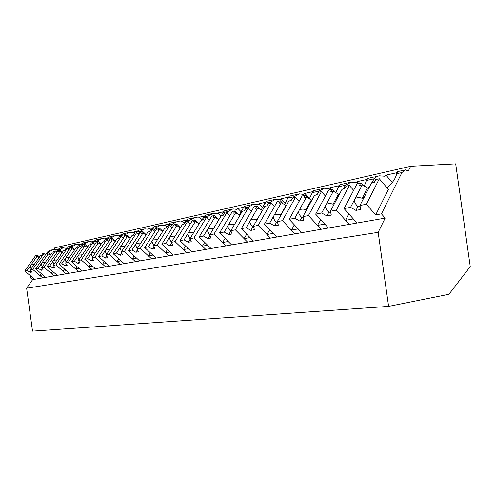 <?xml version="1.0" encoding="UTF-8"?>
<svg xmlns="http://www.w3.org/2000/svg" width="495" height="495" viewBox="0 0 495 495"><rect width="100%" height="100%" fill="white"/><g stroke="black" fill="none" stroke-linecap="round" stroke-linejoin="round"><path stroke-width="0.74" d="M381.459 213.865L385.16 218.116L378.168 232.334L388.594 306.386L448.916 294.296L470.25 266.607L455.685 163.857L410.633 166.301L408.387 170.874L405.386 169.884L401.928 172.557L381.459 213.865L375.68 214.91L388.389 189.437L379.318 178.769L366.35 204.256L375.68 214.91M410.633 166.301L54.815 247.809L53.633 249.511M46.969 252.797L47.545 251.98L49.667 251.503L53.435 249.536L56.43 249.845L58.398 248.954M56.541 251.992L57.94 249.647L60.91 248.985L64.746 246.974L67.803 247.296L70.012 246.337M68.316 249.183L69.554 247.048L72.66 246.349L76.577 244.295L79.695 244.629L82.158 243.602M80.635 246.219L81.706 244.326L84.954 243.596L88.951 241.498L92.132 241.838L92.967 241.164L94.879 240.737M93.549 243.095L94.427 241.473L97.831 240.712L101.914 238.565L105.157 238.912L106.023 238.225L108.207 237.73M107.081 239.797L107.761 238.485L111.332 237.687L115.502 235.49L118.819 235.849L119.71 235.144L122.203 234.581M121.294 236.294L121.758 235.348L125.507 234.506L129.77 232.26L133.161 232.631L134.077 231.908L136.905 231.27M136.032 232.959L136.465 232.05L140.413 231.165L144.769 228.863L148.228 229.247L149.181 228.504L152.373 227.787M151.513 229.513L151.94 228.585L156.092 227.651L160.547 225.293L164.093 225.689L165.07 224.922L168.665 224.111M167.817 225.881L168.238 224.928L172.619 223.95L177.179 221.531L180.805 221.939L181.82 221.154L185.848 220.244M183.899 224.111L185.433 221.079L190.055 220.04L194.733 217.559L198.439 217.979L199.491 217.169L204.008 216.154M202.078 220.114L203.6 217.008L208.488 215.913L213.277 213.357L217.076 213.803L218.171 212.961L223.214 211.823M221.308 215.888L222.824 212.695L228.003 211.538L232.91 208.915L236.802 209.373L237.94 208.506L243.577 207.238M239.345 214.861L243.2 208.129L248.694 206.898L253.731 204.206L257.716 204.683L258.904 203.785L265.19 202.368M261.212 209.874L264.831 203.284L270.666 201.972L275.839 199.2L279.929 199.695L281.166 198.773L288.177 197.189M284.483 204.54L287.836 198.13L294.055 196.732L299.37 193.873L303.571 194.393L304.858 193.434L312.679 191.67M309.307 198.829L312.357 192.629L318.997 191.144L324.454 188.199L328.773 188.737L330.115 187.747L338.84 185.78M335.827 192.679L338.549 186.763L345.646 185.173L351.264 182.129L355.695 182.692L357.105 181.665L366.838 179.475M364.233 186.058L366.585 180.477L374.189 178.775L376.355 176.894L379.022 175.812L384.535 176.226L386.013 175.15L396.879 172.706M387.053 187.865C392.523 183.063 395.728 178.355 396.662 173.739L397.683 171.629L404.403 170.107M385.16 218.116L32.62 279.638L26.643 288.22L378.168 232.334M388.594 306.386L32.515 331.143L26.643 288.22M392.244 182.537L386.013 175.15M374.189 178.775L370.693 184.517M366.35 204.256L359.933 205.505L360.731 209.49L355.954 210.4L350.565 207.337L362.198 184.901L359.444 185.507L360.805 182.89L357.074 183.725L344.081 208.605L356.994 223.028L353.331 218.939L345.56 220.343L349.21 224.39L336.34 210.115L330.382 211.278L331.31 215.09L326.867 215.931L321.676 212.98L315.643 214.156L328.395 228.022L324.782 224.087L317.543 225.392L321.15 229.284L308.441 215.566L302.89 216.649L303.924 220.3L299.784 221.086L294.779 218.233L289.16 219.335L301.74 232.675L298.169 228.888L291.419 230.107L294.971 233.857L282.435 220.646L277.256 221.655L278.376 225.157L274.508 225.893L269.682 223.14L264.423 224.161L276.829 237.018L273.308 233.374L266.991 234.512L270.499 238.126L258.142 225.392L253.292 226.339L254.492 229.705L250.872 230.392L246.201 227.725L241.275 228.684L253.502 241.09L250.031 237.569L244.109 238.64L247.562 242.129L235.385 229.835L230.843 230.726L232.106 233.962L228.709 234.611L224.185 232.025L219.563 232.928L231.611 244.914L228.189 241.511L222.626 242.513L226.029 245.885L214.032 234.005L209.762 234.84L211.08 237.965L207.888 238.571L203.507 236.059L199.163 236.913L211.025 248.502L207.659 245.211L202.418 246.157L205.772 249.424L193.96 237.928L189.938 238.714L191.305 241.727L188.298 242.296L184.047 239.865L179.951 240.663L191.633 251.887L188.317 248.7L183.379 249.591L186.683 252.753L175.051 241.622L171.258 242.364L172.662 245.273L169.822 245.811L165.701 243.447L161.834 244.202L173.337 255.08L170.07 251.992L165.404 252.834L168.659 255.896L157.206 245.105L153.623 245.805L155.059 248.62L152.38 249.133L148.37 246.832L144.719 247.543L156.043 258.099L152.825 255.104L148.413 255.896L151.619 258.873L140.339 248.403L136.954 249.059L138.414 251.788L135.877 252.271L131.979 250.031L128.521 250.711L139.67 260.958L136.502 258.043L132.32 258.798L135.475 261.688L124.375 251.522L121.164 252.147L122.649 254.789L120.242 255.247L116.455 253.069L113.176 253.706L124.146 263.668L121.028 260.834L117.061 261.552L120.167 264.361L109.24 254.473L106.196 255.067L107.693 257.635L105.41 258.068L101.723 255.946L98.61 256.552L109.414 266.242L106.345 263.488L102.57 264.163L105.633 266.898L94.873 257.282L91.977 257.846L93.493 260.339L91.321 260.747L87.726 258.675L84.769 259.256L95.405 268.686L92.379 266.007L88.797 266.65L91.81 269.311L81.211 259.949L78.464 260.488L79.986 262.907L77.919 263.297L74.417 261.28L71.596 261.83L82.071 271.012L79.095 268.401L75.679 269.014L78.643 271.606L68.217 262.486L65.594 263L67.128 265.351L65.161 265.728L61.739 263.755L59.053 264.281L69.368 273.228L66.435 270.685L63.181 271.272L66.101 273.797L55.83 264.905L53.33 265.394L54.871 267.684L52.99 268.043L49.655 266.112L47.087 266.613L57.247 275.344L54.357 272.863L51.251 273.419L54.128 275.888L44.012 267.213L41.623 267.684L43.17 269.911L41.376 270.251L38.115 268.37L35.665 268.847L45.67 277.361L42.824 274.942L39.854 275.48L42.688 277.887L32.726 269.422L30.443 269.868L31.989 272.04L30.275 272.368L27.089 270.524L24.75 270.975L34.607 279.298L31.804 276.928L29.83 277.287L30.721 276.018M348.87 213.951L345.56 220.343M32.62 279.638L29.83 277.287M52.371 249.777L50.434 250.216L47.545 251.98M49.667 251.503L48.628 252.772M57.94 249.647L59.969 248.057L61.38 247.735M57.859 249.808L57.197 249.226M41.196 273.549L39.854 275.48M60.91 248.985L60.062 250.012M366.585 180.477L367.766 178.398L372.457 177.334M358.603 183.385L357.105 181.665M345.646 185.173L342.979 189.127M338.549 186.763L339.873 184.709L349.656 182.494M320.642 219.594L317.543 225.392M331.594 189.399L330.115 187.747M318.997 191.144L316.373 194.981M312.357 192.629L313.799 190.612L322.895 188.552M294.327 224.81L291.419 230.107M309.511 198.526L304.858 193.434M294.055 196.732L293.102 197.975M287.836 198.13L289.383 196.138L297.854 194.219M269.726 229.661L266.991 234.512M285.368 203.266L281.166 198.773M270.666 201.972L269.738 203.179M264.831 203.284L266.459 201.323L274.366 199.535M246.683 234.172L244.109 238.64M262.684 207.751L258.904 203.785M248.694 206.898L247.778 208.067M243.2 208.129L244.901 206.205L252.295 204.528M225.058 238.392L222.626 242.513M241.343 212.002L237.94 208.506M228.003 211.538L226.927 212.912M222.824 212.695L224.594 210.796L231.512 209.23M218.765 219.539L219.687 218.345M204.72 242.34L202.418 246.157M221.129 215.944L218.171 212.961M208.488 215.913L207.083 217.738M203.6 217.008L205.425 215.139L211.916 213.667M185.551 246.046L183.379 249.591M202.22 219.873L199.491 217.169M190.055 220.04L188.36 222.261M185.433 221.079L187.302 219.236M167.465 249.529L165.404 252.834M184.251 223.523L181.82 221.154M172.619 223.95L170.676 226.518M168.238 224.928L170.144 223.121L175.886 221.822M150.369 252.809L148.413 255.896M167.032 226.809L165.07 224.922M156.092 227.651L153.933 230.528M151.94 228.585L153.871 226.803L159.285 225.578M134.176 255.909L132.32 258.798M150.604 229.853L149.181 228.504M140.413 231.165L138.068 234.308M136.465 232.05L138.427 230.299L143.531 229.142M118.831 258.842L117.061 261.552M135.364 233.108L134.077 231.908M125.507 234.506L123.001 237.878M121.758 235.348L123.738 233.621L128.564 232.532M104.253 261.614L102.57 264.163M120.972 236.313L119.71 235.144M111.332 237.687L110.558 238.633M110.317 238.943L108.683 241.257M107.761 238.485L109.76 236.789L114.32 235.756M90.399 264.25L88.797 266.65M107.304 239.401L106.023 238.225M97.831 240.712L97.07 241.64M94.427 241.473L96.438 239.803L100.757 238.825M77.208 266.749L75.679 269.014M94.075 242.166L92.967 241.164M84.954 243.596L84.206 244.505M81.706 244.326L83.723 242.68L87.819 241.752M64.641 269.125L63.181 271.272M81.452 244.821L80.506 243.973M72.66 246.349L71.924 247.24M69.554 247.048L71.583 245.427L75.469 244.549M52.649 271.39L51.251 273.419M69.393 247.364L68.595 246.659M350.565 207.337L344.081 208.605M359.933 205.505L371.553 182.847L374.381 182.222L375.742 179.567L379.318 178.769M360.805 182.89L362.885 185.291M360.156 206.638L357.959 206.495L355.954 210.4M354.241 200.252C354.593 202.634 355.831 204.72 357.959 206.495M355.187 198.421C357.285 197.437 359.611 197.394 362.173 198.285L367.507 187.914L362.198 184.901M369.134 187.562L367.507 187.914M364.196 197.35L362.173 198.285M321.676 212.98L333.314 191.256L330.753 191.819L332.114 189.282L328.643 190.055L315.643 214.156M330.382 211.278L342.02 189.338L344.656 188.762L346.017 186.188L349.34 185.446L353.622 190.334M332.114 189.282L334.441 191.893M349.34 185.446L336.34 210.115M330.641 212.361L328.872 212.151L326.867 215.931M325.351 206.118C325.654 208.426 326.83 210.437 328.872 212.151M326.298 204.348C328.352 203.396 330.617 203.346 333.092 204.206L338.432 194.158L333.314 191.256M339.595 193.91L338.432 194.158M334.608 203.451L333.092 204.206M294.779 218.233L306.399 197.171L304.01 197.697L305.365 195.24L302.123 195.964L289.16 219.335M302.89 216.649L314.517 195.389L316.973 194.844L318.335 192.351L321.434 191.664L325.401 196.07M305.365 195.24L307.933 198.043M321.434 191.664L308.441 215.566M303.181 217.676L301.789 217.423L299.784 221.086M298.448 211.588C298.714 213.821 299.828 215.764 301.789 217.423M299.395 209.874C301.406 208.94 303.608 208.89 306.003 209.725L311.336 199.98L306.399 197.171M312.098 199.819L311.336 199.98M307.055 209.156L306.003 209.725M269.682 223.14L281.253 202.703L279.019 203.191L280.374 200.809L277.342 201.484L264.423 224.161M277.256 221.655L288.845 201.032L291.14 200.531L292.502 198.105L295.397 197.462L299.079 201.453M280.374 200.809L283.171 203.792M295.397 197.462L282.435 220.646M277.565 222.614L276.507 222.342L274.508 225.893M273.333 216.692C273.562 218.852 274.62 220.739 276.507 222.342M274.273 215.028C276.241 214.118 278.388 214.069 280.708 214.873L286.023 205.419L281.253 202.703M286.432 205.332L286.023 205.419M281.327 214.514L280.708 214.873M246.201 227.725L257.709 207.881L255.618 208.339L256.967 206.025L254.121 206.656L241.275 228.684M253.292 226.339L264.825 206.316L266.978 205.846L268.327 203.495L271.037 202.888L274.471 206.52M256.967 206.025L259.986 209.175M271.037 202.888L258.142 225.392M253.601 227.211L252.852 226.945L250.872 230.392M249.833 221.463C250.031 223.567 251.039 225.392 252.852 226.945M250.767 219.848L253.322 219.155L257.035 219.693L262.325 210.511L257.709 207.881M224.185 232.025L235.626 212.739L233.652 213.172L234.995 210.913L232.322 211.513L219.563 232.928M230.843 230.726L242.303 211.266L244.32 210.827L245.662 208.537L248.212 207.974L251.417 211.297M234.995 210.913L238.231 214.224M248.212 207.974L235.385 229.835M231.14 231.487L230.676 231.264L228.709 234.611M227.793 225.943L228.424 228.418L230.676 231.264M228.727 224.371L234.735 224.185M239.976 215.22L235.626 212.739M203.507 236.059L214.861 217.305L213.005 217.713L214.335 215.517L211.817 216.08L199.163 236.913M209.762 234.84L221.141 215.925L223.041 215.504L224.371 213.283L226.766 212.751L229.767 215.801M214.335 215.517L217.775 218.969M226.766 212.751L214.032 234.005M210.016 235.441L207.888 238.571M207.089 230.15L209.843 235.317M208.011 228.622L213.692 228.387M218.914 219.625L214.861 217.305M184.047 239.865L195.302 221.605L193.551 221.989L194.875 219.854L192.499 220.38L179.951 240.663M189.938 238.714L201.224 220.306L203.012 219.91L204.336 217.744L206.588 217.243L209.404 220.052M194.875 219.854L198.514 223.443M206.588 217.243L193.96 237.928M188.298 242.296L190.173 239.233M187.593 234.11L190.043 238.937M188.508 232.625L193.885 232.347M199.095 223.777L195.302 221.605M165.701 243.447L176.845 225.664L175.199 226.029L176.505 223.944L174.265 224.445L161.834 244.202M171.258 242.364L182.438 224.433L184.121 224.062L185.439 221.958L187.562 221.482L190.216 224.08M176.505 223.944L180.335 227.663M187.562 221.482L175.051 241.622M169.822 245.811L171.567 243.008M169.216 237.841L171.307 242.278M170.119 236.393L175.218 236.084M180.403 227.7L176.845 225.664M148.37 246.832L159.409 229.501L157.849 229.841L159.143 227.811L157.02 228.282L144.719 247.543M153.623 245.805L164.693 228.337L166.289 227.985L167.588 225.93L169.599 225.485L172.093 227.892M159.143 227.811L162.805 231.314M169.599 225.485L157.206 245.105M152.38 249.133L154.007 246.56M151.847 241.368L153.759 245.588M152.745 239.957L157.583 239.623M162.744 231.412L159.409 229.501M131.979 250.031L142.9 233.126L141.428 233.454L142.708 231.474L140.698 231.92L128.521 250.711M136.954 249.059L147.906 232.025L149.416 231.697L150.703 229.692L152.608 229.265L154.966 231.505M142.708 231.474L146.167 234.735M152.608 229.265L140.339 248.403M135.877 252.271L137.4 249.901M135.42 244.709L137.171 248.719M136.311 243.336L140.908 242.971M146.044 234.933L142.9 233.126M116.455 253.069L127.258 236.567L125.854 236.876L127.122 234.946L125.216 235.366L113.176 253.706M121.164 252.147L132.004 235.527L133.433 235.212L134.708 233.256L136.515 232.854L138.742 234.939M127.122 234.946L130.395 237.99M136.515 232.854L124.375 251.522M120.242 255.247L121.671 253.05M119.858 247.871L121.461 251.695M120.737 246.529L125.117 246.151M130.216 238.268L127.258 236.567M101.723 255.946L112.402 239.834L111.072 240.131L112.328 238.237L110.515 238.646L98.61 256.552M106.196 255.067L116.913 238.844L118.274 238.547L119.53 236.635L121.244 236.251L123.354 238.206M112.328 238.237L115.428 241.09M121.244 236.251L109.24 254.473M105.41 258.068L106.759 256.033M105.089 250.872L106.555 254.523M105.955 249.56L110.131 249.164M115.199 241.442L112.402 239.834M87.726 258.675L98.288 242.94L97.02 243.218L98.264 241.374L96.537 241.758L84.769 259.256M91.977 257.846L102.576 241.999L103.87 241.715L105.113 239.846L106.741 239.481L108.745 241.312M98.264 241.374L101.209 244.041M106.741 239.481L94.873 257.282M91.321 260.747L92.59 258.854M91.055 253.725L92.404 257.208M91.909 252.444L95.9 252.035M100.931 244.462L98.288 242.94M74.417 261.28L84.855 245.897L83.649 246.157L84.874 244.357L83.234 244.722L71.596 261.83M78.464 260.488L88.933 244.994L90.164 244.728L91.396 242.903L92.949 242.556L94.848 244.27M84.874 244.357L87.671 246.863M92.949 242.556L81.211 259.949M77.919 263.297L79.12 261.527M77.703 256.435L78.946 259.77M78.55 255.185L82.362 254.764M87.355 247.333L84.855 245.897M61.739 263.755L72.053 248.713L70.903 248.96L72.115 247.197L70.55 247.543L59.053 264.281M65.594 263L75.945 247.853L77.115 247.599L78.334 245.811L79.813 245.483L81.619 247.098M72.115 247.197L74.776 249.56M79.813 245.483L68.217 262.486M65.161 265.728L66.293 264.07M64.987 259.021L66.132 262.208M65.823 257.796L69.467 257.369M74.423 250.08L72.053 248.713M49.655 266.112L59.846 251.392L58.744 251.639L59.944 249.907L58.447 250.241L47.087 266.613M53.33 265.394L63.558 250.581L64.672 250.334L65.878 248.589L67.289 248.273L69.009 249.789M59.944 249.907L62.481 252.134M67.289 248.273L55.83 264.905M52.99 268.043L54.06 266.489M52.86 261.484L53.918 264.54M53.689 260.283L57.179 259.856M62.098 252.697L59.846 251.392M38.115 268.37L48.182 253.96L47.136 254.189L48.318 252.5L46.889 252.815L35.665 268.847M41.623 267.684L51.727 253.18L52.798 252.945L53.986 251.237L55.335 250.934L56.974 252.37M48.318 252.5L50.738 254.603M55.335 250.934L44.012 267.213M41.376 270.251L42.391 268.791M41.283 263.835L42.261 266.768M42.1 262.666L45.447 262.226M50.323 255.197L48.182 253.96M27.089 270.524L37.038 256.41L36.036 256.633L37.199 254.975L35.838 255.278L24.75 270.975M30.443 269.868L40.429 255.667L41.45 255.439L42.626 253.768L43.913 253.477L45.478 254.832M37.199 254.975L39.513 256.967M43.913 253.477L32.726 269.422M30.275 272.368L31.247 270.988M30.22 266.081L31.123 268.903M31.03 264.936L34.242 264.497M39.074 257.592L37.038 256.41M396.662 173.739L401.928 172.557M374.944 176.771L378.316 176.01M373.44 177.111L373.954 176.993M187.302 219.242L193.403 217.856M62.197 247.549L63.663 247.222"/></g></svg>
